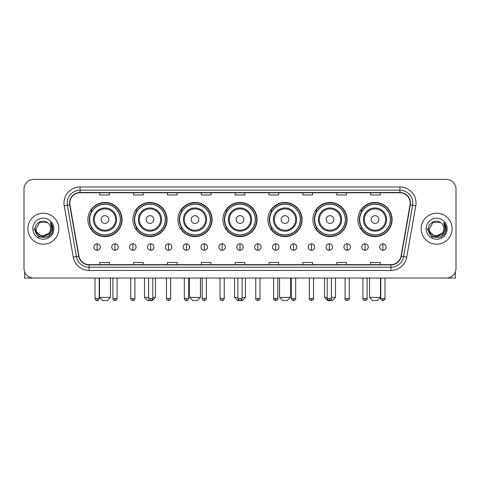 <?xml version="1.0" encoding="UTF-8"?>
<svg xmlns="http://www.w3.org/2000/svg" width="480" height="480" viewBox="0 0 480 480"><rect width="100%" height="100%" fill="white"/><g stroke="black" fill="none" stroke-linecap="round" stroke-linejoin="round"><path stroke-width="0.72" d="M357.93 219.558A17.088 17.088 0 0 0 375.018 236.646A17.088 17.088 0 0 0 392.1 219.558A17.088 17.088 0 0 0 375.018 202.476A17.088 17.088 0 0 0 357.93 219.558M312.924 219.558A17.088 17.088 0 0 0 330.012 236.646A17.088 17.088 0 0 0 347.1 219.558A17.088 17.088 0 0 0 330.012 202.476A17.088 17.088 0 0 0 312.924 219.558M267.918 219.558A17.088 17.088 0 0 0 285.006 236.646A17.088 17.088 0 0 0 302.094 219.558A17.088 17.088 0 0 0 285.006 202.476A17.088 17.088 0 0 0 267.918 219.558M222.912 219.558A17.088 17.088 0 0 0 240 236.646A17.088 17.088 0 0 0 257.088 219.558A17.088 17.088 0 0 0 240 202.476A17.088 17.088 0 0 0 222.912 219.558M177.906 219.558A17.088 17.088 0 0 0 194.994 236.646A17.088 17.088 0 0 0 212.082 219.558A17.088 17.088 0 0 0 194.994 202.476A17.088 17.088 0 0 0 177.906 219.558M132.9 219.558A17.088 17.088 0 0 0 149.988 236.646A17.088 17.088 0 0 0 167.076 219.558A17.088 17.088 0 0 0 149.988 202.476A17.088 17.088 0 0 0 132.9 219.558M87.9 219.558A17.088 17.088 0 0 0 104.982 236.646A17.088 17.088 0 0 0 122.07 219.558A17.088 17.088 0 0 0 104.982 202.476A17.088 17.088 0 0 0 87.9 219.558M91.998 228.264A15.636 15.636 0 0 1 91.998 210.858M136.998 228.264A15.636 15.636 0 0 1 136.998 210.858M182.004 228.264A15.636 15.636 0 0 1 182.004 210.858M227.01 228.264A15.636 15.636 0 0 1 227.01 210.858M272.016 228.264A15.636 15.636 0 0 1 272.016 210.858M317.022 228.264A15.636 15.636 0 0 1 317.022 210.858M362.028 228.264A15.636 15.636 0 0 1 362.028 210.858M24 189.06L24 268.368A9.672 9.672 0 0 0 33.672 278.04L446.328 278.04A9.672 9.672 0 0 0 456 268.368L456 189.06A9.672 9.672 0 0 0 446.328 179.394L33.672 179.394A9.672 9.672 0 0 0 24 189.06L24 268.368M27.87 228.714A15.474 15.474 0 0 0 43.344 244.194A15.474 15.474 0 0 0 58.818 228.714A15.474 15.474 0 0 0 43.344 213.24A15.474 15.474 0 0 0 27.87 228.714A15.474 15.474 0 0 0 43.344 244.194A15.474 15.474 0 0 0 58.818 228.714A15.474 15.474 0 0 0 43.344 213.24A15.474 15.474 0 0 0 27.87 228.714M421.182 228.714A15.474 15.474 0 0 0 436.656 244.194A15.474 15.474 0 0 0 452.13 228.714A15.474 15.474 0 0 0 436.656 213.24A15.474 15.474 0 0 0 421.182 228.714A15.474 15.474 0 0 0 436.656 244.194A15.474 15.474 0 0 0 452.13 228.714A15.474 15.474 0 0 0 436.656 213.24A15.474 15.474 0 0 0 421.182 228.714M69.78 203.088A10.314 10.314 0 0 1 80.094 192.768L399.906 192.768A10.314 10.314 0 0 1 410.064 204.876L401.028 256.14A10.314 10.314 0 0 1 390.864 264.66L89.136 264.66A10.314 10.314 0 0 1 78.972 256.14L69.936 204.876A10.314 10.314 0 0 1 69.78 203.088M69.522 203.088A10.572 10.572 0 0 0 69.684 204.924L78.72 256.182A10.572 10.572 0 0 0 89.136 264.918L390.864 264.918A10.572 10.572 0 0 0 401.28 256.182L410.316 204.924A10.572 10.572 0 0 0 399.906 192.51L80.094 192.51A10.572 10.572 0 0 0 69.522 203.088M64.224 205.884A16.122 16.122 0 0 1 80.094 186.966L399.906 186.966A16.122 16.122 0 0 1 415.776 205.884L406.74 257.148A16.122 16.122 0 0 1 390.864 270.468L89.136 270.468A16.122 16.122 0 0 1 73.26 257.148L64.224 205.884L67.398 205.326A12.894 12.894 0 0 1 80.094 190.194L399.906 190.194A12.894 12.894 0 0 1 412.602 205.326L403.566 256.584A12.894 12.894 0 0 1 390.864 267.24L89.136 267.24A12.894 12.894 0 0 1 76.434 256.584L67.398 205.326A12.894 12.894 0 0 1 67.2 203.088M446.328 179.394L33.672 179.394M33.672 278.04L446.328 278.04M456 268.368L456 189.06M401.28 256.182L403.566 256.584L412.602 205.326L415.776 205.884M235.164 192.768L235.164 194.952L244.836 194.952L244.836 192.768M201.312 192.768L201.312 194.952L210.984 194.952L210.984 192.768M167.46 192.768L167.46 194.952L177.132 194.952L177.132 192.768M133.614 192.768L133.614 194.952L143.286 194.952L143.286 192.768M99.762 192.768L99.762 194.952L109.434 194.952L109.434 192.768M269.016 192.768L269.016 194.952L278.688 194.952L278.688 192.768M302.868 192.768L302.868 194.952L312.54 194.952L312.54 192.768M336.714 192.768L336.714 194.952L346.386 194.952L346.386 192.768M370.566 192.768L370.566 194.952L380.238 194.952L380.238 192.768M244.836 264.66L244.836 262.482L235.164 262.482L235.164 264.66M210.984 264.66L210.984 262.482L201.312 262.482L201.312 264.66M177.132 264.66L177.132 262.482L167.46 262.482L167.46 264.66M143.286 264.66L143.286 262.482L133.614 262.482L133.614 264.66M109.434 264.66L109.434 262.482L99.762 262.482L99.762 264.66M278.688 264.66L278.688 262.482L269.016 262.482L269.016 264.66M312.54 264.66L312.54 262.482L302.868 262.482L302.868 264.66M346.386 264.66L346.386 262.482L336.714 262.482L336.714 264.66M380.238 264.66L380.238 262.482L370.566 262.482L370.566 264.66M50.628 228.714C51.078 238.116 35.61 238.116 36.06 228.714L39.702 222.408L46.986 222.408L48.114 223.212C43.644 218.526 35.034 222.384 35.118 228.714C34.296 239.964 52.536 240.258 52.83 229.26L52.848 228.714C52.818 226.326 52.026 224.226 50.46 222.42L51.714 228.714L48.924 233.4A7.284 7.284 0 0 0 50.628 228.714C51.078 238.116 35.61 238.116 36.06 228.714L39.702 222.408L46.986 222.408L48.114 223.212A7.284 7.284 0 0 1 50.628 228.714C51.078 238.116 35.61 238.116 36.06 228.714C35.676 235.284 45.06 238.626 48.924 233.4M49.392 233.01L41.79 236.454L35.346 231.078M32.832 228.714A10.512 10.512 0 0 0 43.344 239.226A10.512 10.512 0 0 0 53.856 228.714A10.512 10.512 0 0 0 43.344 218.208A10.512 10.512 0 0 0 32.832 228.714M50.46 222.42L52.842 228.99L52.398 225.84L52.842 228.99L52.398 225.84L52.842 228.99L50.532 222.498L52.842 228.99L50.532 222.498L52.848 228.714L48.096 236.946L38.592 236.946L33.84 228.714M50.532 222.498L52.842 228.996M24.642 271.842L24.642 278.04L62.04 278.04M107.238 300.606L102.726 300.606L99.504 297.384L110.466 297.384L107.238 300.606M108.852 219.558A3.87 3.87 0 0 0 104.982 215.694A3.87 3.87 0 0 0 101.118 219.558A3.87 3.87 0 0 0 104.982 223.428A3.87 3.87 0 0 0 108.852 219.558M116.592 219.558A11.604 11.604 0 0 0 104.982 207.954A11.604 11.604 0 0 0 93.378 219.558A11.604 11.604 0 0 0 104.982 231.168A11.604 11.604 0 0 0 116.592 219.558A11.604 11.604 0 0 1 104.982 231.168A11.604 11.604 0 0 1 93.378 219.558M120.3 219.558A15.312 15.312 0 0 0 104.982 204.246A15.312 15.312 0 0 0 89.67 219.558A15.312 15.312 0 0 0 104.982 234.876A15.312 15.312 0 0 0 120.3 219.558M121.746 219.558A16.764 16.764 0 0 1 90.654 228.264L92.208 228.264A15.456 15.456 0 0 0 115.212 231.15A15.456 15.456 0 0 0 115.212 207.972A15.456 15.456 0 0 0 92.208 210.858L90.654 210.858A16.764 16.764 0 0 1 121.746 219.558M152.796 297.384L155.472 297.384L152.244 300.606L147.732 300.606L144.51 297.384L148.602 297.384M153.858 219.558A3.87 3.87 0 0 0 149.988 215.694A3.87 3.87 0 0 0 146.118 219.558A3.87 3.87 0 0 0 149.988 223.428A3.87 3.87 0 0 0 153.858 219.558M161.598 219.558A11.604 11.604 0 0 0 149.988 207.954A11.604 11.604 0 0 0 138.384 219.558A11.604 11.604 0 0 0 149.988 231.168A11.604 11.604 0 0 0 161.598 219.558A11.604 11.604 0 0 1 149.988 231.168A11.604 11.604 0 0 1 138.384 219.558M165.3 219.558A15.312 15.312 0 0 0 149.988 204.246A15.312 15.312 0 0 0 134.676 219.558A15.312 15.312 0 0 0 149.988 234.876A15.312 15.312 0 0 0 165.3 219.558M166.752 219.558A16.764 16.764 0 0 1 135.66 228.264L137.214 228.264A15.456 15.456 0 0 0 160.218 231.15A15.456 15.456 0 0 0 160.218 207.972A15.456 15.456 0 0 0 137.214 210.858L135.66 210.858A16.764 16.764 0 0 1 166.752 219.558M197.25 300.606L192.738 300.606L189.516 297.384L200.478 297.384L197.25 300.606M198.864 219.558A3.87 3.87 0 0 0 194.994 215.694A3.87 3.87 0 0 0 191.124 219.558A3.87 3.87 0 0 0 194.994 223.428A3.87 3.87 0 0 0 198.864 219.558M206.598 219.558A11.604 11.604 0 0 0 194.994 207.954A11.604 11.604 0 0 0 183.39 219.558A11.604 11.604 0 0 0 194.994 231.168A11.604 11.604 0 0 0 206.598 219.558A11.604 11.604 0 0 1 194.994 231.168A11.604 11.604 0 0 1 183.39 219.558M210.306 219.558A15.312 15.312 0 0 0 194.994 204.246A15.312 15.312 0 0 0 179.682 219.558A15.312 15.312 0 0 0 194.994 234.876A15.312 15.312 0 0 0 210.306 219.558M211.758 219.558A16.764 16.764 0 0 1 180.666 228.264L182.22 228.264A15.456 15.456 0 0 0 205.224 231.15A15.456 15.456 0 0 0 205.224 207.972A15.456 15.456 0 0 0 182.22 210.858L180.666 210.858A16.764 16.764 0 0 1 211.758 219.558M242.094 297.384L245.478 297.384L242.256 300.606L237.744 300.606L234.522 297.384L237.906 297.384M243.87 219.558A3.87 3.87 0 0 0 240 215.694A3.87 3.87 0 0 0 236.13 219.558A3.87 3.87 0 0 0 240 223.428A3.87 3.87 0 0 0 243.87 219.558M251.604 219.558A11.604 11.604 0 0 0 240 207.954A11.604 11.604 0 0 0 228.396 219.558A11.604 11.604 0 0 0 240 231.168A11.604 11.604 0 0 0 251.604 219.558A11.604 11.604 0 0 1 240 231.168A11.604 11.604 0 0 1 228.396 219.558M255.312 219.558A15.312 15.312 0 0 0 240 204.246A15.312 15.312 0 0 0 224.688 219.558A15.312 15.312 0 0 0 240 234.876A15.312 15.312 0 0 0 255.312 219.558M256.764 219.558A16.764 16.764 0 0 1 225.672 228.264L227.226 228.264A15.456 15.456 0 0 0 250.23 231.15A15.456 15.456 0 0 0 250.23 207.972A15.456 15.456 0 0 0 227.226 210.858L225.672 210.858A16.764 16.764 0 0 1 256.764 219.558M287.262 300.606L282.75 300.606L279.522 297.384L290.484 297.384L287.262 300.606M288.876 219.558A3.87 3.87 0 0 0 285.006 215.694A3.87 3.87 0 0 0 281.136 219.558A3.87 3.87 0 0 0 285.006 223.428A3.87 3.87 0 0 0 288.876 219.558M296.61 219.558A11.604 11.604 0 0 0 285.006 207.954A11.604 11.604 0 0 0 273.402 219.558A11.604 11.604 0 0 0 285.006 231.168A11.604 11.604 0 0 0 296.61 219.558A11.604 11.604 0 0 1 285.006 231.168A11.604 11.604 0 0 1 273.402 219.558M300.318 219.558A15.312 15.312 0 0 0 285.006 204.246A15.312 15.312 0 0 0 269.694 219.558A15.312 15.312 0 0 0 285.006 234.876A15.312 15.312 0 0 0 300.318 219.558M301.77 219.558A16.764 16.764 0 0 1 270.678 228.264L272.232 228.264A15.456 15.456 0 0 0 295.23 231.15A15.456 15.456 0 0 0 295.23 207.972A15.456 15.456 0 0 0 272.232 210.858L270.678 210.858A16.764 16.764 0 0 1 301.77 219.558M331.398 297.384L335.49 297.384L332.268 300.606L327.756 300.606L324.528 297.384L327.204 297.384M333.882 219.558A3.87 3.87 0 0 0 330.012 215.694A3.87 3.87 0 0 0 326.142 219.558A3.87 3.87 0 0 0 330.012 223.428A3.87 3.87 0 0 0 333.882 219.558M341.616 219.558A11.604 11.604 0 0 0 330.012 207.954A11.604 11.604 0 0 0 318.402 219.558A11.604 11.604 0 0 0 330.012 231.168A11.604 11.604 0 0 0 341.616 219.558A11.604 11.604 0 0 1 330.012 231.168A11.604 11.604 0 0 1 318.402 219.558M345.324 219.558A15.312 15.312 0 0 0 330.012 204.246A15.312 15.312 0 0 0 314.7 219.558A15.312 15.312 0 0 0 330.012 234.876A15.312 15.312 0 0 0 345.324 219.558M346.776 219.558A16.764 16.764 0 0 1 315.684 228.264L317.238 228.264A15.456 15.456 0 0 0 340.236 231.15A15.456 15.456 0 0 0 340.236 207.972A15.456 15.456 0 0 0 317.238 210.858L315.684 210.858A16.764 16.764 0 0 1 346.776 219.558M377.274 300.606L372.762 300.606L369.534 297.384L380.496 297.384L377.274 300.606M378.882 219.558A3.87 3.87 0 0 0 375.018 215.694A3.87 3.87 0 0 0 371.148 219.558A3.87 3.87 0 0 0 375.018 223.428A3.87 3.87 0 0 0 378.882 219.558M386.622 219.558A11.604 11.604 0 0 0 375.018 207.954A11.604 11.604 0 0 0 363.408 219.558A11.604 11.604 0 0 0 375.018 231.168A11.604 11.604 0 0 0 386.622 219.558A11.604 11.604 0 0 1 375.018 231.168A11.604 11.604 0 0 1 363.408 219.558M390.33 219.558A15.312 15.312 0 0 0 375.018 204.246A15.312 15.312 0 0 0 359.7 219.558A15.312 15.312 0 0 0 375.018 234.876A15.312 15.312 0 0 0 390.33 219.558M391.782 219.558A16.764 16.764 0 0 1 360.69 228.264L362.244 228.264A15.456 15.456 0 0 0 385.242 231.15A15.456 15.456 0 0 0 385.242 207.972A15.456 15.456 0 0 0 362.244 210.858L360.69 210.858A16.764 16.764 0 0 1 391.782 219.558M97.116 243.804A3.222 3.222 0 0 0 93.894 247.026A3.222 3.222 0 0 0 97.116 250.254A3.222 3.222 0 0 0 100.344 247.026A3.222 3.222 0 0 0 97.116 243.804L97.116 250.254A3.222 3.222 0 0 0 100.344 247.026A3.222 3.222 0 0 0 97.116 243.804M114.978 243.804A3.222 3.222 0 0 0 111.756 247.026A3.222 3.222 0 0 0 114.978 250.254A3.222 3.222 0 0 0 118.2 247.026A3.222 3.222 0 0 0 114.978 243.804L114.978 250.254A3.222 3.222 0 0 0 118.2 247.026A3.222 3.222 0 0 0 114.978 243.804M132.84 243.804A3.222 3.222 0 0 0 129.612 247.026A3.222 3.222 0 0 0 132.84 250.254A3.222 3.222 0 0 0 136.062 247.026A3.222 3.222 0 0 0 132.84 243.804L132.84 250.254A3.222 3.222 0 0 0 136.062 247.026A3.222 3.222 0 0 0 132.84 243.804M150.696 243.804A3.222 3.222 0 0 0 147.474 247.026A3.222 3.222 0 0 0 150.696 250.254A3.222 3.222 0 0 0 153.924 247.026A3.222 3.222 0 0 0 150.696 243.804L150.696 250.254A3.222 3.222 0 0 0 153.924 247.026A3.222 3.222 0 0 0 150.696 243.804M168.558 243.804A3.222 3.222 0 0 0 165.336 247.026A3.222 3.222 0 0 0 168.558 250.254A3.222 3.222 0 0 0 171.78 247.026A3.222 3.222 0 0 0 168.558 243.804L168.558 250.254A3.222 3.222 0 0 0 171.78 247.026A3.222 3.222 0 0 0 168.558 243.804M186.42 243.804A3.222 3.222 0 0 0 183.198 247.026A3.222 3.222 0 0 0 186.42 250.254A3.222 3.222 0 0 0 189.642 247.026A3.222 3.222 0 0 0 186.42 243.804L186.42 250.254A3.222 3.222 0 0 0 189.642 247.026A3.222 3.222 0 0 0 186.42 243.804M204.282 243.804A3.222 3.222 0 0 0 201.054 247.026A3.222 3.222 0 0 0 204.282 250.254A3.222 3.222 0 0 0 207.504 247.026A3.222 3.222 0 0 0 204.282 243.804L204.282 250.254A3.222 3.222 0 0 0 207.504 247.026A3.222 3.222 0 0 0 204.282 243.804M222.138 243.804A3.222 3.222 0 0 0 218.916 247.026A3.222 3.222 0 0 0 222.138 250.254A3.222 3.222 0 0 0 225.366 247.026A3.222 3.222 0 0 0 222.138 243.804L222.138 250.254A3.222 3.222 0 0 0 225.366 247.026A3.222 3.222 0 0 0 222.138 243.804M240 243.804A3.222 3.222 0 0 0 236.778 247.026A3.222 3.222 0 0 0 240 250.254A3.222 3.222 0 0 0 243.222 247.026A3.222 3.222 0 0 0 240 243.804L240 250.254A3.222 3.222 0 0 0 243.222 247.026A3.222 3.222 0 0 0 240 243.804M257.862 243.804A3.222 3.222 0 0 0 254.634 247.026A3.222 3.222 0 0 0 257.862 250.254A3.222 3.222 0 0 0 261.084 247.026A3.222 3.222 0 0 0 257.862 243.804L257.862 250.254A3.222 3.222 0 0 0 261.084 247.026A3.222 3.222 0 0 0 257.862 243.804M275.718 243.804A3.222 3.222 0 0 0 272.496 247.026A3.222 3.222 0 0 0 275.718 250.254A3.222 3.222 0 0 0 278.946 247.026A3.222 3.222 0 0 0 275.718 243.804L275.718 250.254A3.222 3.222 0 0 0 278.946 247.026A3.222 3.222 0 0 0 275.718 243.804M293.58 243.804A3.222 3.222 0 0 0 290.358 247.026A3.222 3.222 0 0 0 293.58 250.254A3.222 3.222 0 0 0 296.802 247.026A3.222 3.222 0 0 0 293.58 243.804L293.58 250.254A3.222 3.222 0 0 0 296.802 247.026A3.222 3.222 0 0 0 293.58 243.804M311.442 243.804A3.222 3.222 0 0 0 308.22 247.026A3.222 3.222 0 0 0 311.442 250.254A3.222 3.222 0 0 0 314.664 247.026A3.222 3.222 0 0 0 311.442 243.804L311.442 250.254A3.222 3.222 0 0 0 314.664 247.026A3.222 3.222 0 0 0 311.442 243.804M329.304 243.804A3.222 3.222 0 0 0 326.076 247.026A3.222 3.222 0 0 0 329.304 250.254A3.222 3.222 0 0 0 332.526 247.026A3.222 3.222 0 0 0 329.304 243.804L329.304 250.254A3.222 3.222 0 0 0 332.526 247.026A3.222 3.222 0 0 0 329.304 243.804M347.16 243.804A3.222 3.222 0 0 0 343.938 247.026A3.222 3.222 0 0 0 347.16 250.254A3.222 3.222 0 0 0 350.388 247.026A3.222 3.222 0 0 0 347.16 243.804L347.16 250.254A3.222 3.222 0 0 0 350.388 247.026A3.222 3.222 0 0 0 347.16 243.804M365.022 243.804A3.222 3.222 0 0 0 361.8 247.026A3.222 3.222 0 0 0 365.022 250.254A3.222 3.222 0 0 0 368.244 247.026A3.222 3.222 0 0 0 365.022 243.804L365.022 250.254A3.222 3.222 0 0 0 368.244 247.026A3.222 3.222 0 0 0 365.022 243.804M382.884 243.804A3.222 3.222 0 0 0 379.656 247.026A3.222 3.222 0 0 0 382.884 250.254A3.222 3.222 0 0 0 386.106 247.026A3.222 3.222 0 0 0 382.884 243.804L382.884 250.254A3.222 3.222 0 0 0 386.106 247.026A3.222 3.222 0 0 0 382.884 243.804M455.358 271.842L455.358 278.04L417.96 278.04M443.94 228.714C444.39 238.116 428.922 238.116 429.372 228.714L433.014 222.408L440.298 222.408L441.432 223.212C436.956 218.526 428.352 222.384 428.43 228.714C427.614 239.964 445.848 240.258 446.142 229.26L446.16 228.714C446.13 226.326 445.338 224.226 443.772 222.42L445.032 228.714L442.242 233.4A7.284 7.284 0 0 0 443.94 228.714C444.39 238.116 428.922 238.116 429.372 228.714C428.922 238.116 444.39 238.116 443.94 228.714A7.284 7.284 0 0 0 441.432 223.212M442.242 233.4C438.372 238.626 428.994 235.284 429.372 228.714M442.704 233.01L435.102 236.454L428.658 231.078M426.144 228.714A10.512 10.512 0 0 0 436.656 239.226A10.512 10.512 0 0 0 447.168 228.714A10.512 10.512 0 0 0 436.656 218.208A10.512 10.512 0 0 0 426.144 228.714M443.772 222.42L446.154 228.99L445.71 225.84L446.154 228.99L445.71 225.84L446.154 228.99L443.844 222.498L446.154 228.99L443.844 222.498L446.16 228.714L441.408 236.946L431.904 236.946L427.152 228.714M443.844 222.498L446.154 228.996M399.906 186.966L399.906 192.51M67.398 205.326L69.684 204.924M89.136 270.468L89.136 264.918M390.864 264.918L390.864 270.468M73.26 257.148L78.72 256.182M410.316 204.924L412.602 205.326M80.094 186.966L80.094 192.51M403.566 256.584L406.74 257.148M115.644 219.558A10.662 10.662 0 0 0 104.982 208.896A10.662 10.662 0 0 0 94.32 219.558A10.662 10.662 0 0 0 104.982 230.22A10.662 10.662 0 0 0 115.644 219.558M160.65 219.558A10.662 10.662 0 0 0 149.988 208.896A10.662 10.662 0 0 0 139.326 219.558A10.662 10.662 0 0 0 149.988 230.22A10.662 10.662 0 0 0 160.65 219.558M205.656 219.558A10.662 10.662 0 0 0 194.994 208.896A10.662 10.662 0 0 0 184.332 219.558A10.662 10.662 0 0 0 194.994 230.22A10.662 10.662 0 0 0 205.656 219.558M250.662 219.558A10.662 10.662 0 0 0 240 208.896A10.662 10.662 0 0 0 229.338 219.558A10.662 10.662 0 0 0 240 230.22A10.662 10.662 0 0 0 250.662 219.558M295.668 219.558A10.662 10.662 0 0 0 285.006 208.896A10.662 10.662 0 0 0 274.344 219.558A10.662 10.662 0 0 0 285.006 230.22A10.662 10.662 0 0 0 295.668 219.558M340.674 219.558A10.662 10.662 0 0 0 330.012 208.896A10.662 10.662 0 0 0 319.35 219.558A10.662 10.662 0 0 0 330.012 230.22A10.662 10.662 0 0 0 340.674 219.558M385.68 219.558A10.662 10.662 0 0 0 375.018 208.896A10.662 10.662 0 0 0 364.356 219.558A10.662 10.662 0 0 0 375.018 230.22A10.662 10.662 0 0 0 385.68 219.558M97.116 298.512L95.022 298.512C95.388 300.006 96.084 300.708 97.116 300.606L97.116 298.512L99.216 298.512L99.216 278.04M114.978 298.512L112.884 298.512C113.25 300.006 113.946 300.708 114.978 300.606L114.978 298.512L117.072 298.512L117.072 278.04M132.84 298.512L130.74 298.512C131.106 300.006 131.808 300.708 132.84 300.606L132.84 298.512L134.934 298.512L134.934 278.04M150.696 298.512L148.602 298.512C148.968 300.006 149.67 300.708 150.696 300.606L150.696 298.512L152.796 298.512L152.796 278.04M168.558 298.512L166.464 298.512C166.83 300.006 167.526 300.708 168.558 300.606L168.558 298.512L170.652 298.512L170.652 278.04M186.42 298.512L184.326 298.512C184.692 300.006 185.388 300.708 186.42 300.606L186.42 298.512L188.514 298.512L188.514 278.04M204.282 298.512L202.182 298.512C202.548 300.006 203.25 300.708 204.282 300.606L204.282 298.512L206.376 298.512L206.376 278.04M222.138 298.512L220.044 298.512C220.41 300.006 221.106 300.708 222.138 300.606L222.138 298.512L224.238 298.512L224.238 278.04M240 298.512L237.906 298.512C238.272 300.006 238.968 300.708 240 300.606L240 298.512L242.094 298.512L242.094 278.04M257.862 298.512L255.762 298.512C255.342 299.184 256.038 299.88 257.862 300.606L257.862 298.512L259.956 298.512L259.956 278.04M275.718 298.512L273.624 298.512C273.198 299.184 273.9 299.88 275.718 300.606L275.718 298.512L277.818 298.512L277.818 278.04M293.58 298.512L291.486 298.512C291.06 299.184 291.756 299.88 293.58 300.606L293.58 298.512L295.674 298.512L295.674 278.04M311.442 298.512L309.348 298.512C308.922 299.184 309.618 299.88 311.442 300.606L311.442 298.512L313.536 298.512L313.536 278.04M329.304 298.512L327.204 298.512C326.778 299.184 327.48 299.88 329.304 300.606L329.304 298.512L331.398 298.512L331.398 278.04M347.16 298.512L345.066 298.512C344.64 299.184 345.342 299.88 347.16 300.606L347.16 298.512L349.26 298.512L349.26 278.04M365.022 298.512L362.928 298.512C362.502 299.184 363.198 299.88 365.022 300.606L365.022 298.512L367.116 298.512L367.116 278.04M382.884 298.512L380.784 298.512C380.364 299.184 381.06 299.88 382.884 300.606L382.884 298.512L384.978 298.512L384.978 278.04M110.466 278.04L110.466 297.384M99.504 278.04L99.504 297.384M155.472 278.04L155.472 297.384M144.51 278.04L144.51 297.384M200.478 278.04L200.478 297.384M189.516 278.04L189.516 297.384M245.478 278.04L245.478 297.384M234.522 278.04L234.522 297.384M290.484 278.04L290.484 297.384M279.522 278.04L279.522 297.384M335.49 278.04L335.49 297.384M324.528 278.04L324.528 297.384M380.496 278.04L380.496 297.384M369.534 278.04L369.534 297.384M95.022 298.512L95.022 278.04M99.216 298.512C98.85 300.006 98.148 300.708 97.116 300.606M112.884 298.512L112.884 278.04M117.072 298.512C116.706 300.006 116.01 300.708 114.978 300.606M130.74 298.512L130.74 278.04M134.934 298.512C134.568 300.006 133.872 300.708 132.84 300.606M148.602 298.512L148.602 278.04M152.796 298.512C152.43 300.006 151.728 300.708 150.696 300.606M166.464 298.512L166.464 278.04M170.652 298.512C170.286 300.006 169.59 300.708 168.558 300.606M184.326 298.512L184.326 278.04M188.514 298.512C188.148 300.006 187.452 300.708 186.42 300.606M202.182 298.512L202.182 278.04M206.376 298.512C206.01 300.006 205.308 300.708 204.282 300.606M220.044 298.512L220.044 278.04M224.238 298.512C223.872 300.006 223.17 300.708 222.138 300.606M237.906 298.512L237.906 278.04M242.094 298.512C241.728 300.006 241.032 300.708 240 300.606M255.762 298.512L255.762 278.04M259.956 298.512C260.382 299.184 259.68 299.88 257.862 300.606M273.624 298.512L273.624 278.04M277.818 298.512C278.244 299.184 277.542 299.88 275.718 300.606M291.486 298.512L291.486 278.04M295.674 298.512C296.1 299.184 295.404 299.88 293.58 300.606M309.348 298.512L309.348 278.04M313.536 298.512C313.962 299.184 313.266 299.88 311.442 300.606M327.204 298.512L327.204 278.04M331.398 298.512C331.824 299.184 331.122 299.88 329.304 300.606M345.066 298.512L345.066 278.04M349.26 298.512C349.68 299.184 348.984 299.88 347.16 300.606M362.928 298.512L362.928 278.04M367.116 298.512C367.542 299.184 366.846 299.88 365.022 300.606M380.784 298.512L380.784 278.04M384.978 298.512C385.404 299.184 384.702 299.88 382.884 300.606"/></g></svg>
